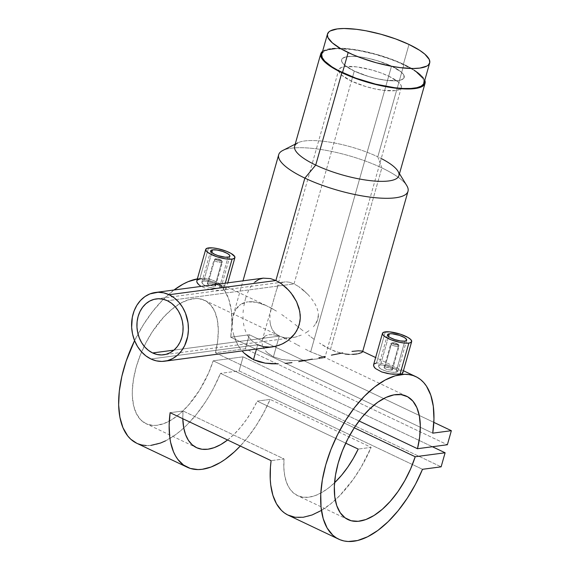 <?xml version="1.0" encoding="UTF-8"?>
<svg xmlns="http://www.w3.org/2000/svg" width="570" height="570" viewBox="0 0 570 570"><rect width="100%" height="100%" fill="white"/><g stroke="black" fill="none" stroke-linecap="round" stroke-linejoin="round"><path stroke-width="0.43" stroke-dasharray="2.85 2.14" d="M351.434 81.097L354.276 71.058A32.511 8.792 -164.2 0 1 341.615 59.729A32.511 8.792 -164.2 0 1 359.834 56.893A32.511 8.792 -164.2 0 1 391.526 66.106L388.683 76.145A32.511 8.792 15.8 0 0 356.991 66.932A32.511 8.792 15.8 0 0 338.772 69.768A32.511 8.792 15.8 0 0 351.434 81.097L365.541 86.455L374.747 88.849L383.553 90.366L395.309 90.616L399.634 89.376L401.401 87.217L401.088 85.35L398.387 82.087L388.683 76.145L380.553 72.768L371.519 69.896L356.571 66.875L344.807 66.626L341.658 67.338L339.007 69.212L339.036 71.891L341.729 75.147L351.434 81.097A32.511 8.792 15.8 0 0 383.126 90.309A32.511 8.792 15.8 0 0 401.344 87.474A32.511 8.792 15.8 0 0 388.683 76.145L391.526 66.106A32.511 8.792 -164.2 0 1 404.187 77.435A32.511 8.792 -164.2 0 1 385.968 80.27A32.511 8.792 -164.2 0 1 354.276 71.058L351.434 81.097M424.094 82.621L424.009 83.028A53.11 14.357 15.8 0 0 403.325 64.538L409.003 44.46L403.325 64.538A53.11 14.357 15.8 0 0 351.562 49.49A53.11 14.357 15.8 0 0 321.801 54.121M424.08 81.154L422.584 77.883M416.791 72.34L410.785 68.436L399.135 62.636L390.037 59.024L375.281 54.335L360.318 50.873L350.863 49.398L334.839 48.692M328.876 49.483L323.154 52.034M322.185 53.21L321.708 54.542M391.526 66.106L401.23 72.048L403.923 75.311L403.952 77.99L401.301 79.857L398.152 80.57L386.389 80.32L377.589 78.81L368.377 76.416L354.276 71.058L344.572 65.108L341.872 61.852L341.558 59.985L342.442 58.446L345.947 56.886L351.768 56.337L359.413 56.836L368.213 58.347L377.426 60.741L391.526 66.106A32.511 8.792 -164.2 0 1 404.187 77.435A32.511 8.792 -164.2 0 1 385.968 80.27A32.511 8.792 -164.2 0 1 354.276 71.058L294.042 283.91L167.395 300.739L294.042 283.91L298.773 286.617L294.042 283.91L354.276 71.058A32.511 8.792 -164.2 0 1 341.615 59.729A32.511 8.792 -164.2 0 1 359.834 56.893A32.511 8.792 -164.2 0 1 391.526 66.106L310.671 351.854L391.526 66.106L377.426 60.741L368.213 58.347L359.413 56.836L351.768 56.337L345.947 56.886L342.442 58.446L341.558 59.985L341.872 61.852L344.572 65.108L354.276 71.058L368.377 76.416L377.589 78.81L386.389 80.32L398.152 80.57L401.301 79.857L403.952 77.99L403.923 75.311L401.23 72.048L391.526 66.106M215.56 286.005L215.624 285.584L214.869 286.24L221.573 262.542A4.332 1.176 -164.2 0 1 216.75 261.701A4.332 1.176 -164.2 0 1 214.035 259.763A4.332 1.176 -164.2 0 1 214.84 259.35L208.136 283.041L207.352 283.789L208.99 285.064L213.657 286.261L215.56 286.005L215.061 285.029L210.864 283.326L208.136 283.041L214.84 259.35A4.332 1.176 15.8 0 0 214.292 259.493A4.332 1.176 15.8 0 0 216.208 261.495A4.332 1.176 15.8 0 0 221.573 262.542L221.018 261.138A3.249 0.876 -164.2 0 1 216.992 260.347A3.249 0.876 -164.2 0 1 215.56 258.851A3.249 0.876 -164.2 0 1 215.966 258.744L214.84 259.35L215.966 258.744L218.025 258.915L220.355 259.692L221.623 260.804L220.113 261.145L217.74 260.632L215.538 259.478L215.966 258.744A3.249 0.876 -164.2 0 1 219.158 259.222A3.249 0.876 -164.2 0 1 221.559 260.554A3.249 0.876 -164.2 0 1 221.018 261.138L221.573 262.542A4.332 1.176 15.8 0 0 222.3 261.758A4.332 1.176 15.8 0 0 219.094 259.991A4.332 1.176 15.8 0 0 214.84 259.35A4.332 1.176 -164.2 0 1 219.664 260.184A4.332 1.176 -164.2 0 1 222.378 262.129A4.332 1.176 -164.2 0 1 221.573 262.542L214.869 286.24L210.472 285.641L207.893 284.416L207.437 283.304L207.352 283.789M203.761 280.96L211.791 252.588L203.761 280.96L202.143 281.608L201.915 282.834L203.141 284.373L205.649 285.912L209.069 287.187L216.443 288.406L220.825 287.822L220.946 286.959L219.621 285.784L209.988 281.758L203.761 280.96L201.844 282.164L203.141 284.373L207.273 286.596L212.867 288.035L219.251 288.32L228.057 257.191L219.251 288.32L220.825 287.822L220.447 286.404L215.446 283.668L208.192 281.316L203.761 280.96M223.29 290.237L225.285 283.183L223.29 290.237L221.338 290.401L223.29 290.237M218.994 290.429L216.351 290.301L218.994 290.429M213.515 290.009L210.579 289.531L213.515 290.009M207.694 288.869L210.579 289.531L207.694 288.869M202.464 286.988L204.944 288.014L202.464 286.988M197.241 280.084L196.771 280.996L198.239 279.421L201.638 278.972L209.147 280.461L222.001 285.748L225.043 287.615L226.026 289.019L224.744 289.952L226.026 289.019L225.043 287.615L214.733 282.449L206.44 279.713L199.721 279.043L208.527 247.921L199.721 279.043M384.201 367.251L384.116 367.736L384.9 366.987L391.604 343.29A4.332 1.176 -164.2 0 1 396.428 344.13A4.332 1.176 -164.2 0 1 399.143 346.076A4.332 1.176 -164.2 0 1 398.337 346.489L391.633 370.186L392.324 369.951L391.825 368.975L387.628 367.272L384.9 366.987L384.116 367.736L384.657 368.363L387.237 369.588L391.633 370.186L398.337 346.489A4.332 1.176 15.8 0 0 399.064 345.705A4.332 1.176 15.8 0 0 395.858 343.938A4.332 1.176 15.8 0 0 391.604 343.29L392.73 342.691A3.249 0.876 -164.2 0 1 395.922 343.168A3.249 0.876 -164.2 0 1 398.323 344.501A3.249 0.876 -164.2 0 1 397.782 345.085L398.337 346.489L397.782 345.085L393.92 344.365L392.124 343.026L393.635 342.684L396.007 343.197L398.209 344.351L397.782 345.085A3.249 0.876 -164.2 0 1 393.756 344.294A3.249 0.876 -164.2 0 1 392.317 342.798A3.249 0.876 -164.2 0 1 392.73 342.691L391.604 343.29A4.332 1.176 15.8 0 0 391.056 343.439A4.332 1.176 15.8 0 0 392.972 345.434A4.332 1.176 15.8 0 0 398.337 346.489A4.332 1.176 -164.2 0 1 393.514 345.648A4.332 1.176 -164.2 0 1 390.799 343.71A4.332 1.176 -164.2 0 1 391.604 343.29L384.9 366.987L389.253 367.75L391.825 368.975L392.324 369.951L392.388 369.531M396.007 372.267L404.814 341.138L396.007 372.267L397.582 371.768L397.71 370.906L396.378 369.731L386.759 365.705L380.525 364.907L378.9 365.555L378.68 366.781L379.905 368.32L382.413 369.859L387.721 371.619L393.214 372.353L396.969 372.068L397.832 371.384L396.378 369.731L390.45 366.916L384.957 365.263L380.525 364.907L388.548 336.535L380.525 364.907L378.9 365.555L378.68 366.781L381.017 369.111L385.84 371.134L391.49 372.224L396.007 372.267M376.485 362.99L385.291 331.868L376.485 362.99L378.402 362.919L374.996 363.368L373.535 364.943L373.998 364.038M380.674 363.154L383.211 363.66L380.674 363.154M385.918 364.408L388.726 365.341L385.918 364.408M391.497 366.396L388.726 365.341L391.497 366.396M396.627 368.626L394.176 367.515L396.627 368.626M400.525 370.685L398.772 369.695L400.525 370.685M402.128 371.825L402.577 372.324L402.128 371.825M402.791 372.965L402.434 373.485L402.577 372.324M257.697 344.779L150.915 358.972L257.697 344.779L252.731 341.572L257.697 344.779L256.507 349.004L257.697 344.779L263.411 346.653L272.752 346.845M248.748 337.212L252.731 341.572L248.748 337.212L247.152 334.661L248.748 337.212M245.834 331.925L244.772 329.004L245.834 331.925M243.96 325.926L243.404 322.748L243.96 325.926M243.077 319.457L242.97 316.072L243.077 319.457M243.077 312.666L243.376 309.246L243.077 312.666M243.874 305.812L245.371 299.165L243.874 305.812M246.347 296.044L245.371 299.165L246.347 296.044M248.719 290.337L247.473 293.073L248.719 290.337M251.591 285.599L250.088 287.843L251.591 285.599M254.94 281.958L253.201 283.639L258.787 279.45L263.354 278.124M303.432 290.173L298.773 286.617L307.75 294.291L303.432 290.173M309.709 296.471L307.75 294.291L309.709 296.471M313.194 301.046L311.519 298.723L313.194 301.046M315.987 305.848L314.69 303.425L315.987 305.848M317.875 310.928L317.062 308.341L317.875 310.928M318.381 316.357L318.345 313.593L317.882 319.136L318.381 316.357M316.834 321.858L317.882 319.136L315.31 324.394L316.834 321.858M313.429 326.717L315.31 324.394L313.429 326.717M308.99 330.678L306.517 332.367L308.99 330.678M305.235 333.129L306.517 332.367L305.235 333.129M301.259 335.11L295.666 337.02L301.259 335.11M292.795 337.611L295.666 337.02L292.795 337.611M284.33 337.675L289.923 337.932L284.33 337.675L279.272 336.115L284.33 337.675M324.807 357.711L310.009 359.791L294.597 360.653L281.865 359.52L273.415 356.799L279.272 336.115L173.957 350.115L279.272 336.115L273.415 356.799L281.865 359.52L291.37 360.589L304.116 360.304L319.464 358.687L324.38 357.882L324.693 357.347L310.671 351.854L324.907 357.54M295.189 144.174L297.839 142.828A54.193 14.656 -164.2 0 1 377.803 156.821L381.843 167.886A67.196 18.169 15.8 0 0 282.684 150.53M322.591 51.314A54.193 14.656 -164.2 0 1 403.945 64.453L377.803 156.821A54.193 14.656 15.8 0 0 324.986 141.467A54.193 14.656 15.8 0 0 294.619 146.198M240.462 348.911L237.576 344.423L240.462 348.911M235.339 339.699L237.576 344.423L233.729 334.918L235.339 339.699M233.144 332.538L233.729 334.918L233.144 332.538M232.389 327.821L232.695 330.173L232.389 327.821M232.282 321.01L232.218 325.506L232.881 316.813L232.282 321.01M234.028 312.944L232.881 316.813L235.724 309.51L234.028 312.944M237.961 306.617L235.724 309.51L240.747 304.316L237.961 306.617M244.031 302.698L240.747 304.316L247.779 301.822L244.031 302.698M251.969 301.687L247.779 301.822L256.464 302.299L251.969 301.687M261.238 303.618L256.464 302.299L266.226 305.591L261.238 303.618M271.284 308.106L266.226 305.591L276.429 311.099L271.284 308.106M281.673 314.519L286.988 318.295L281.673 314.519M289.638 320.276L292.296 322.299L289.638 320.276M294.961 324.38L297.64 326.489L294.961 324.38M303.048 330.785L297.64 326.489L303.048 330.785M313.928 339.179L308.456 335.039L313.928 339.179M325 346.531L319.478 343.083L330.472 349.431L325 346.531M278.694 154.705A67.196 18.169 -164.2 0 1 316.35 148.841A67.196 18.169 -164.2 0 1 381.843 167.886L330.472 349.431L340.675 353.144L349.26 354.419L358.395 353.685L361.736 352.531L362.584 351.455L361.964 351.063M136.707 443.239A89.96 45.942 115.4 0 0 220.483 373.364L422.498 469.302L220.483 373.364L213.522 388.227L209.546 395.359L205.286 402.213L196.052 414.86L186.126 425.747L181.004 430.414L175.838 434.511L165.535 440.859M145.991 423.653L140.512 419.648L136.315 413.521L133.558 405.484L132.34 395.851L132.326 390.536L133.48 379.171L136.18 367.173L140.327 354.989L145.763 343.055L152.283 331.818L163.576 317.177L171.705 309.41L179.97 303.582L188.057 299.906L195.674 298.523L199.222 298.709L205.613 300.825L210.886 305.207L214.847 311.676L217.348 320.005L218.303 329.88L217.669 340.938L215.467 352.773L359.057 420.966L215.467 352.773L245.364 348.804L249.339 334.747L230.715 337.219L432.73 433.157L230.715 337.219A89.96 45.942 115.4 0 0 213.885 280.718A89.96 45.942 115.4 0 0 197.363 278.88L202.592 278.367L207.01 278.652L211.157 279.628L215.011 281.288L218.531 283.632L221.694 286.617L224.466 290.237L228.769 299.236L231.285 310.322L231.94 323.126L230.715 337.219L249.339 334.747L433.834 422.363L249.339 334.747L245.364 348.804L447.379 444.743L245.364 348.804L215.467 352.773A68.279 34.87 115.4 0 0 204.587 300.297A68.279 34.87 115.4 0 0 143.797 347.016A68.279 34.87 115.4 0 0 146.005 423.66A68.279 34.87 115.4 0 0 213.194 360.81L354.269 427.806L213.194 360.81L243.091 356.834L432.388 446.73L243.091 356.834L239.108 370.892L441.123 466.83L239.108 370.892L220.483 373.364L239.108 370.892L243.091 356.834L213.194 360.81L208.606 372.958L199.479 390.293L188.357 405.291L180.284 413.357L172.019 419.534L163.882 423.588L156.166 425.363L152.553 425.377L145.991 423.653L196.508 447.642M174.014 289.995A89.96 45.942 115.4 0 0 134.584 340.639L143.597 324.401L152.66 311.455L162.478 300.198L174.014 289.995M288.213 515.187A89.96 45.942 115.4 0 0 371.134 447.365L270.13 399.399A89.96 45.942 -64.6 0 1 240.284 446.018L247.893 437.176L256.208 425.555L263.689 412.844L270.13 399.399L257.205 401.116A68.279 34.87 -64.6 0 1 227.58 439.983M284.038 458.943A68.279 34.87 115.4 0 0 297.519 495.608A68.279 34.87 115.4 0 0 334.547 482.79L328.47 488.041L321.779 492.537L315.203 495.608L308.911 497.183L303.048 497.225L297.768 495.729L293.194 492.729L289.432 488.305L286.582 482.562L284.701 475.636L283.846 467.699L284.038 458.943L271.113 460.66L284.038 458.943L183.027 410.97L284.038 458.943M182.806 418.722A68.279 34.87 -64.6 0 1 183.027 410.97L182.806 418.722M227.466 440.076L234.12 434.262L240.576 427.279L246.675 419.299L252.261 410.507L257.205 401.116L345.719 443.147L257.205 401.116L270.13 399.399L371.134 447.365L358.216 449.082L371.134 447.365L361.074 467.279L353.151 479.491L339.977 495.359L330.693 503.88L321.302 510.485M305.413 349.218L310.671 351.854L305.413 349.218M299.834 346.218L297.006 344.672L299.834 346.218M294.149 343.119L297.006 344.672L294.149 343.119M288.513 340.176L291.313 341.608L288.513 340.176M283.012 337.639L285.741 338.844L283.012 337.639M277.811 335.759L273.051 334.733L277.811 335.759M268.94 334.704L273.051 334.733L268.94 334.704L265.691 335.709L268.94 334.704M263.411 337.675L265.691 335.709L262.677 338.943L263.411 337.675M262.214 340.39L338.772 69.768M262.129 343.66L262.521 345.413L262.129 343.66M263.205 347.216L264.181 349.011L263.205 347.216M265.449 350.771L267.024 352.474L265.449 350.771M268.883 354.063L267.024 352.474L273.415 356.799L268.883 354.063M324.18 357.119L324.693 357.347M150.793 445.419L146.234 445.562M137.883 443.759L136.743 443.253M289.617 282.271L294.042 283.91L289.617 282.271L285.755 281.78L289.617 282.271M282.606 282.349L285.755 281.78L282.606 282.349L280.148 283.824L282.606 282.349M279.143 284.879L278.26 286.133L279.143 284.879M277.49 287.579L276.806 289.232L277.49 287.579M275.524 293.286L272.46 304.102M270.458 312.438L271.014 309.709L270.458 312.438M269.859 317.682L270.073 315.096L269.859 317.682M270.515 325.099L269.852 320.212L270.515 325.099L272.239 329.538L270.515 325.099M275.16 333.322L272.239 329.538L275.16 333.322L279.272 336.115L275.16 333.322M345.213 354.034L335.73 351.633L330.472 349.431L381.843 167.886A67.196 18.169 -164.2 0 1 408.013 191.292M352.837 354.412L349.26 354.419M358.395 353.685L357.212 353.927M398.907 175.703A54.193 14.656 15.8 0 0 377.803 156.821L403.945 64.453L411.554 68.436L417.689 72.419L422.092 76.252L424.793 80.235A54.193 14.656 -164.2 0 0 403.945 64.453L395.138 60.634L380.439 55.518L365.092 51.528L355.153 49.668L345.897 48.536L334.063 48.286L327.971 49.091L322.136 51.692M406.795 185.649A67.196 18.169 15.8 0 0 381.843 167.886L377.803 156.821A54.193 14.656 -164.2 0 1 381.237 158.524M156.408 298.894L284.095 281.936M378.9 365.555L378.608 366.111M397.582 371.768L397.832 371.384M392.324 369.951L388.056 369.816L385.755 369.011L384.116 367.736M225.67 289.539L226.026 289.019M220.825 287.822L221.067 287.43M202.143 281.608L201.844 282.164M207.437 283.304L209.34 283.048L211.677 283.546L215.624 285.584M170.109 412.687L183.027 410.97L170.109 412.687M401.344 87.474L324.907 357.597M207.323 283.49L214.035 259.763M214.292 259.493L215.56 258.851M229.902 256.229L221.06 287.501M392.431 369.795L399.143 346.076M399.064 345.705L398.323 344.501M387.479 334.747L378.63 366.018M291.968 337.732L163.718 354.775M233.294 315.139L243.005 280.825M213.885 280.718L267.558 306.211M403.425 370.735L375.623 357.533M348.021 519.598L297.519 495.608M406.602 396.236L324.558 357.276M204.587 300.297L286.632 339.264M399.477 173.686L397.931 171.15M406.666 340.176L397.817 371.448M391.056 343.439L392.317 342.798M384.087 367.436L390.799 343.71M226.012 289.104L227.779 282.848M210.715 250.8L201.865 282.072M222.3 261.758L221.559 260.554M215.667 285.848L222.378 262.129"/><path stroke-width="0.85" d="M327.479 34.043L321.801 54.121A53.11 14.357 15.8 0 0 342.477 72.625L348.163 52.54A53.11 14.357 -164.2 0 1 327.479 34.043A53.11 14.357 -164.2 0 1 357.24 29.405A53.11 14.357 -164.2 0 1 409.003 44.46A53.11 14.357 -164.2 0 1 429.68 62.956A53.11 14.357 -164.2 0 1 399.919 67.595A53.11 14.357 -164.2 0 1 348.163 52.54L342.477 72.625A53.11 14.357 15.8 0 0 394.241 87.673A53.11 14.357 15.8 0 0 424.002 83.042L429.68 62.956M409.003 44.46L419.67 50.317L424.857 54.164L429.26 59.494L429.78 62.543L428.327 65.051L426.88 66.07L419.826 68.087L413.1 68.5L400.617 67.68L391.17 66.206L376.2 62.743L361.444 58.055L352.353 54.442L340.703 48.642L332.31 42.828L327.907 37.506L327.387 34.456L328.833 31.949L330.286 30.93L337.34 28.913L344.066 28.5L356.549 29.319L365.997 30.794L380.959 34.257L395.722 38.945L409.003 44.46M321.708 54.542L322.228 57.591L324.693 61.061L331.818 66.761L338.587 70.687L355.766 78.133L375.552 84.132L394.932 87.759L403.539 88.5L410.963 88.471L416.926 87.68L421.202 86.148L423.617 83.947L424.08 81.154M422.584 77.883L416.791 72.34M334.839 48.692L328.876 49.483M323.154 52.034L322.185 53.21M212.567 249.838A9.968 2.693 -164.2 0 1 223.661 251.769A9.968 2.693 -164.2 0 1 229.902 256.229A9.968 2.693 -164.2 0 1 228.057 257.191A9.968 2.693 -164.2 0 1 216.956 255.26A9.968 2.693 -164.2 0 1 210.715 250.8A9.968 2.693 -164.2 0 1 212.567 249.838L211.791 252.588L212.567 249.838L210.971 250.408L211.256 252.104L214.598 254.277L217.996 255.624L225.278 257.205L229.019 256.977L229.924 256.151L229.361 254.925L227.423 253.486L222.621 251.406L217.042 250.038L212.567 249.838M225.285 283.183L232.097 259.115A15.176 4.104 -164.2 0 1 215.211 256.172A15.176 4.104 -164.2 0 1 205.713 249.382A15.176 4.104 -164.2 0 1 208.527 247.921A15.176 4.104 -164.2 0 1 225.414 250.864A15.176 4.104 -164.2 0 1 234.911 257.647A15.176 4.104 -164.2 0 1 232.097 259.115L225.285 283.183M200.348 285.827L198.666 284.58L200.348 285.827M197.491 283.311L198.666 284.58L196.857 282.093L197.491 283.311M205.713 249.382L196.807 280.846L196.857 282.093L196.814 280.832M404.814 341.138A9.968 2.693 -164.2 0 1 393.72 339.207A9.968 2.693 -164.2 0 1 387.479 334.747A9.968 2.693 -164.2 0 1 389.331 333.785L388.548 336.535L389.331 333.785A9.968 2.693 -164.2 0 1 400.425 335.716A9.968 2.693 -164.2 0 1 406.666 340.176A9.968 2.693 -164.2 0 1 404.814 341.138L406.417 340.568L406.125 338.872L404.187 337.433L399.385 335.352L392.103 333.771L389.331 333.785L387.465 334.825L388.02 336.051L389.958 337.49L394.761 339.57L400.339 340.938L404.814 341.138M402.434 373.485L401.508 373.899L402.434 373.485M382.47 333.329L373.535 364.943L374.255 367.258L375.438 368.526L381.722 371.961L390.286 373.956L400.047 374.184L408.861 343.062A15.176 4.104 -164.2 0 1 391.968 340.119A15.176 4.104 -164.2 0 1 382.47 333.329A15.176 4.104 -164.2 0 1 385.291 331.868A15.176 4.104 -164.2 0 1 402.178 334.811A15.176 4.104 -164.2 0 1 411.675 341.594A15.176 4.104 -164.2 0 1 408.861 343.062L400.047 374.184L401.508 373.899L393.122 374.248L387.358 373.478L381.722 371.961L375.438 368.526L373.621 366.04L373.578 364.779M295.189 144.174L282.684 150.53A67.196 18.169 15.8 0 0 304.865 178.111L275.88 280.526L169.098 294.719A34.684 28.308 82.4 0 1 188.342 331.512A34.684 28.308 82.4 0 1 164.573 361.223A34.684 28.308 82.4 0 1 150.915 358.972A34.684 28.308 82.4 0 1 131.677 322.178A34.684 28.308 82.4 0 1 155.439 292.467A34.684 28.308 82.4 0 1 169.098 294.719L275.88 280.526L270.522 278.588L263.148 278.153L270.522 278.588L275.88 280.526L304.865 178.111L315.723 165.079A54.193 14.656 -164.2 0 1 297.839 142.828M152.618 352.951L173.957 350.115L152.618 352.951A28.179 23 82.4 0 1 136.985 323.048A28.179 23 82.4 0 1 156.294 298.908A28.179 23 82.4 0 1 167.395 300.739A28.179 23 82.4 0 1 183.027 330.636A28.179 23 82.4 0 1 163.718 354.775A28.179 23 82.4 0 1 152.618 352.951L148.492 350.422L144.809 346.988L141.709 342.777L139.308 337.953L137.705 332.702L136.964 327.23L137.099 321.744L138.125 316.45L139.985 311.555L142.614 307.251L145.913 303.703L149.753 301.038L153.993 299.364L158.46 298.751L162.984 299.214L167.395 300.739L171.52 303.269L175.204 306.703L178.31 310.914L180.704 315.737L182.307 320.981L183.056 326.453L182.913 331.947L181.894 337.24L180.035 342.128L177.398 346.439L174.099 349.987L170.259 352.652L166.027 354.326L161.559 354.939L157.035 354.476L152.618 352.951M320.76 53.822L294.619 146.198A54.193 14.656 15.8 0 0 315.723 165.079L341.858 72.704A54.193 14.656 -164.2 0 1 320.76 53.822A54.193 14.656 -164.2 0 1 322.591 51.314L321.152 52.896L320.675 55.746L321.188 57.363L323.71 60.905L330.978 66.726L341.858 72.704L315.723 165.079A54.193 14.656 15.8 0 0 368.541 180.434A54.193 14.656 15.8 0 0 398.907 175.703L425.042 83.334A54.193 14.656 -164.2 0 1 394.675 88.065A54.193 14.656 -164.2 0 1 341.858 72.704L355.409 78.332L370.472 83.113L385.74 86.647L399.905 88.628L411.74 88.877L420.232 87.381L422.185 86.512L424.65 84.26L425.127 81.41L424.607 79.793M254.94 281.958L258.787 279.45L263.148 278.153M253.486 359.663L256.507 349.004L253.486 359.663L244.06 353.065L248.42 356.706L253.486 359.663L259.143 361.808L265.221 363.154L253.486 359.663M242.072 350.928L244.06 353.065L242.072 350.928M362.613 351.733L408.013 191.292A67.196 18.169 -164.2 0 1 370.357 197.156A67.196 18.169 -164.2 0 1 304.865 178.111A67.196 18.169 -164.2 0 1 278.694 154.705L243.005 280.825M197.363 278.88A89.96 45.942 115.4 0 0 174.014 289.995L183.048 284.145L188.136 281.68L197.947 278.78M136.743 443.253L130.772 439.228L127.758 435.986L122.949 427.685L119.878 417.197L118.646 404.878L119.308 391.12L121.83 376.399L126.134 361.195L134.584 340.639A89.96 45.942 115.4 0 0 136.707 443.239L187.209 467.222A89.96 45.942 -64.6 0 1 170.109 412.687L271.113 460.66A89.96 45.942 115.4 0 0 288.213 515.187L338.722 539.177A89.96 45.942 -64.6 0 1 335.815 438.209A89.96 45.942 -64.6 0 1 415.901 376.656A89.96 45.942 -64.6 0 1 432.73 433.157L451.355 430.685L432.73 433.157L433.955 419.064L433.3 406.26L430.785 395.174L426.481 386.175L423.709 382.555L420.546 379.57L417.026 377.233L413.172 375.566L409.025 374.59L404.607 374.305L395.131 375.83L385.064 380.083L374.732 386.923L364.494 396.136L354.675 407.4L345.612 420.339L337.611 434.54L330.921 449.509L325.784 464.764L322.356 479.79L320.76 494.09L321.045 507.179L323.197 518.636L327.159 528.069L332.787 535.166L336.172 537.767L339.898 539.697L343.931 540.944L348.249 541.5L357.568 540.524L367.55 536.798L377.853 530.449L388.142 521.685L398.067 510.798L407.301 498.151L415.537 484.165L422.498 469.302A89.96 45.942 -64.6 0 1 338.722 539.177M321.302 510.485L312.061 514.988L303.226 517.268L295.039 517.254L287.722 514.952L284.459 512.957L281.48 510.421L276.486 503.795L272.873 495.245L270.743 485.013L270.251 479.349L270.437 467.129L271.113 460.66L170.109 412.687L169.14 425.405L169.732 437.04L170.608 442.356L173.494 451.775L175.482 455.822L177.811 459.392L183.455 464.992L190.252 468.419L198.032 469.58L202.222 469.295L211.057 467.022L220.291 462.519L224.986 459.47L234.356 451.875L240.284 446.018A89.96 45.942 -64.6 0 1 187.209 467.222M402.577 372.324L402.791 372.965M373.998 364.038L376.485 362.99M271.69 363.788L265.221 363.154L278.338 363.831L271.69 363.788M285.093 363.411L291.94 362.634L285.093 363.411M298.758 361.615L305.548 360.418L298.758 361.615M312.303 359.107L305.548 360.418L312.303 359.107M325.256 356.428L318.887 357.761L325.256 356.428M342.741 352.916L331.405 355.146L342.741 352.916M358.487 350.807L351.996 351.405L358.487 350.807L361.964 351.063L358.487 350.807M362.492 351.954L361.964 351.063L362.584 351.455L361.736 352.531L358.395 353.685M197.241 280.084L199.721 279.043M415.209 456.748A68.279 34.87 -64.6 0 1 348.021 519.598A68.279 34.87 -64.6 0 1 345.812 442.954A68.279 34.87 -64.6 0 1 406.602 396.236A68.279 34.87 -64.6 0 1 417.482 448.711L359.057 420.966L417.482 448.711L447.379 444.743L451.355 430.685L433.834 422.363L451.355 430.685L447.379 444.743L417.482 448.711L419.684 436.876L420.318 425.819L419.363 415.943L416.862 407.614L412.901 401.145L407.628 396.763L401.237 394.647L393.955 394.86L386.068 397.404L377.853 402.178L369.624 409.003L361.672 417.639L354.298 427.757L347.778 438.993L342.342 450.927L338.195 463.118L335.495 475.109L334.341 486.474L334.768 496.784L336.763 505.661L340.262 512.772L345.121 517.866L351.163 520.745L358.181 521.301L365.897 519.526L374.034 515.472L382.299 509.295L390.372 501.23L397.967 491.561L404.8 480.645L410.621 468.896L415.209 456.748L354.269 427.806L415.209 456.748L445.106 452.772L415.209 456.748M334.547 482.79A68.279 34.87 115.4 0 0 358.216 449.082L345.719 443.147L358.216 449.082L353.265 458.472L347.679 467.265L341.587 475.252L334.547 482.79M227.58 439.983A68.279 34.87 -64.6 0 1 196.508 447.642A68.279 34.87 -64.6 0 1 182.806 418.722L183.697 427.664L185.571 434.589L188.421 440.339L192.183 444.764L196.764 447.756L202.044 449.253L207.9 449.217L214.192 447.642L220.768 444.572L227.58 439.983M432.388 446.73L445.106 452.772L432.388 446.73M441.123 466.83L445.106 452.772L441.123 466.83L422.498 469.302L441.123 466.83M165.535 440.859L160.484 443.061L150.793 445.419M146.234 445.562L141.916 445.006L137.883 443.759M349.26 354.419L345.213 354.034M357.212 353.927L352.837 354.412M164.573 361.223L272.752 346.845L279.043 345.299L283.546 343.332L287.786 340.696L294.882 333.649L298.153 327.85L299.963 321.43L300.283 318.117L299.784 311.405L296.564 301.708L291.021 292.944L286.389 287.886L281.245 283.668L275.88 280.526L281.245 283.668L288.776 290.315L293.094 295.745L296.564 301.708L299.022 308.121L300.219 314.747L300.283 318.117L299.257 324.679L296.685 330.842L292.759 336.257L287.786 340.696L282.072 344.059L275.916 346.232L269.603 347.123L263.411 346.653L257.697 344.779M424.793 80.235A54.193 14.656 -164.2 0 1 425.042 83.334M381.237 158.524A54.193 14.656 -164.2 0 1 397.931 171.15A54.193 14.656 -164.2 0 1 375.06 181.096A54.193 14.656 -164.2 0 1 315.723 165.079L304.865 178.111A67.196 18.169 15.8 0 0 378.444 197.982A67.196 18.169 15.8 0 0 406.795 185.649L399.477 173.686M169.098 294.719L163.668 292.838L158.097 292.267L149.946 293.892L144.951 296.571L140.541 300.418L136.871 305.278L134.093 310.964L132.311 317.262L131.642 327.322L132.561 334.056L134.534 340.518L137.484 346.453L141.303 351.633L145.835 355.858L150.915 358.972L156.344 360.853L161.916 361.423L167.416 360.668L172.625 358.608L177.356 355.331L181.417 350.956L184.652 345.655L187.701 336.428L188.421 329.759L188.05 322.983L185.485 313.172L182.528 307.237L178.716 302.057L174.178 297.825L169.098 294.719M408.861 343.062L404.636 343.076L399.264 342.235L390.849 339.684L384.536 336.386L383.297 335.317L382.449 333.45L383.824 332.196L389.51 331.847L400.596 334.255L407.899 337.419L410.849 339.613L411.704 341.473L410.329 342.727L408.861 343.062M232.097 259.115L225.278 258.809L216.792 256.728L209.489 253.557L206.54 251.37L205.685 249.503L207.06 248.249L212.753 247.9L218.125 248.741L226.539 251.292L231.135 253.472L234.79 256.657L234.527 258.246L232.097 259.115M402.769 373.051L411.675 341.594M155.439 292.467L263.361 278.124M415.901 376.656L403.425 370.735M375.623 357.533L362.228 351.17M227.779 282.848L234.911 257.647"/></g></svg>
